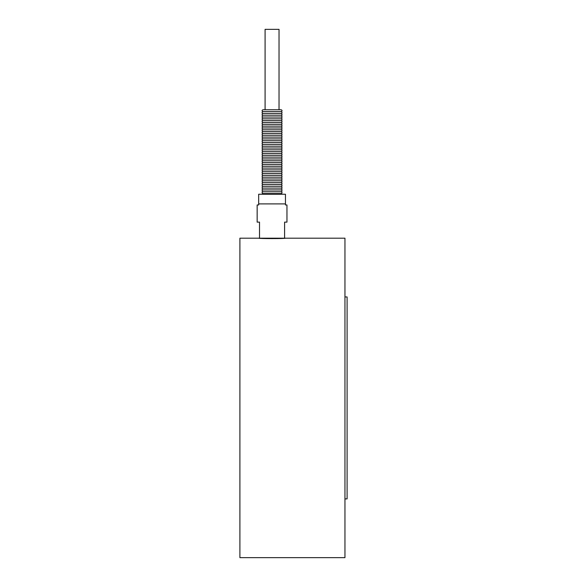 <?xml version="1.0" encoding="UTF-8"?>
<svg xmlns="http://www.w3.org/2000/svg" width="587" height="587" viewBox="0 0 587 587"><rect width="100%" height="100%" fill="white"/><g stroke="black" fill="none" stroke-linecap="round" stroke-linejoin="round"><path stroke-width="0.88" d="M262.066 194.246L262.947 193.578L281.173 193.578C282.347 192.976 282.347 192.367 281.173 191.758C282.347 191.157 282.347 190.548 281.173 189.931C282.347 189.337 282.347 188.728 281.173 188.111C282.347 187.51 282.347 186.901 281.173 186.292C282.347 185.69 282.347 185.081 281.173 184.465C282.347 183.863 282.347 183.261 281.173 182.645C282.347 182.043 282.347 181.434 281.173 180.818C282.347 180.224 282.347 179.615 281.173 178.998C282.347 178.397 282.347 177.795 281.173 177.179C282.347 176.577 282.347 175.968 281.173 175.352C282.347 174.757 282.347 174.148 281.173 173.532C282.347 172.93 282.347 172.321 281.173 171.712C282.347 171.111 282.347 170.501 281.173 169.885C282.347 169.291 282.347 168.682 281.173 168.065C282.347 167.464 282.347 166.855 281.173 166.246C282.347 165.644 282.347 165.035 281.173 164.419C282.347 163.817 282.347 163.215 281.173 162.599C282.347 161.997 282.347 161.388 281.173 160.772C282.347 160.178 282.347 159.569 281.173 158.952C282.347 158.351 282.347 157.749 281.173 157.133C282.347 156.531 282.347 155.922 281.173 155.306C282.347 154.711 282.347 154.102 281.173 153.486C282.347 152.884 282.347 152.275 281.173 151.666C282.347 151.064 282.347 150.455 281.173 149.839C282.347 149.245 282.347 148.636 281.173 148.019C282.347 147.418 282.347 146.809 281.173 146.2C282.347 145.598 282.347 144.989 281.173 144.373C282.347 143.771 282.347 143.169 281.173 142.553C282.347 141.951 282.347 141.342 281.173 140.726C282.347 140.132 282.347 139.523 281.173 138.906C282.347 138.305 282.347 137.703 281.173 137.087C282.347 136.485 282.347 135.876 281.173 135.259C282.347 134.665 282.347 134.056 281.173 133.44C282.347 132.838 282.347 132.229 281.173 131.62C282.347 131.018 282.347 130.409 281.173 129.793C282.347 129.199 282.347 128.59 281.173 127.973C282.347 127.372 282.347 126.763 281.173 126.154C282.347 125.552 282.347 124.943 281.173 124.327C282.347 123.725 282.347 123.123 281.173 122.507C282.347 121.905 282.347 121.296 281.173 120.68C282.347 120.086 282.347 119.477 281.173 118.86C282.347 118.258 282.347 117.657 281.173 117.04C282.347 116.439 282.347 115.83 281.173 115.213C282.347 114.619 282.347 114.01 281.173 113.394C282.347 112.792 282.347 112.183 281.173 111.574C282.347 110.972 282.347 110.363 281.173 109.747L262.947 109.747C261.773 110.356 261.773 110.965 262.947 111.574L281.173 111.574M262.947 193.578C261.773 192.969 261.773 192.36 262.947 191.758L281.173 191.758M262.947 191.758C261.773 191.149 261.773 190.54 262.947 189.931L281.173 189.931M262.947 189.931C261.773 189.322 261.773 188.72 262.947 188.111L281.173 188.111M262.947 188.111C261.773 187.502 261.773 186.893 262.947 186.292L281.173 186.292M262.947 186.292C261.773 185.683 261.773 185.074 262.947 184.465L281.173 184.465M262.947 184.465C261.773 183.856 261.773 183.254 262.947 182.645L281.173 182.645M262.947 182.645C261.773 182.036 261.773 181.427 262.947 180.818L281.173 180.818M262.947 180.818C261.773 180.216 261.773 179.607 262.947 178.998L281.173 178.998M262.947 178.998C261.773 178.389 261.773 177.78 262.947 177.179L281.173 177.179M262.947 177.179C261.773 176.57 261.773 175.961 262.947 175.352L281.173 175.352M262.947 175.352C261.773 174.75 261.773 174.141 262.947 173.532L281.173 173.532M262.947 173.532C261.773 172.923 261.773 172.314 262.947 171.712L281.173 171.712M262.947 171.712C261.773 171.103 261.773 170.494 262.947 169.885L281.173 169.885M262.947 169.885C261.773 169.276 261.773 168.674 262.947 168.065L281.173 168.065M262.947 168.065C261.773 167.456 261.773 166.847 262.947 166.246L281.173 166.246M262.947 166.246C261.773 165.637 261.773 165.028 262.947 164.419L281.173 164.419M262.947 164.419C261.773 163.81 261.773 163.208 262.947 162.599L281.173 162.599M262.947 162.599C261.773 161.99 261.773 161.381 262.947 160.772L281.173 160.772M262.947 160.772C261.773 160.17 261.773 159.561 262.947 158.952L281.173 158.952M262.947 158.952C261.773 158.343 261.773 157.734 262.947 157.133L281.173 157.133M262.947 157.133C261.773 156.524 261.773 155.915 262.947 155.306L281.173 155.306M262.947 155.306C261.773 154.704 261.773 154.095 262.947 153.486L281.173 153.486M262.947 153.486C261.773 152.877 261.773 152.268 262.947 151.666L281.173 151.666M262.947 151.666C261.773 151.057 261.773 150.448 262.947 149.839L281.173 149.839M262.947 149.839C261.773 149.23 261.773 148.628 262.947 148.019L281.173 148.019M262.947 148.019C261.773 147.41 261.773 146.801 262.947 146.2L281.173 146.2M262.947 146.2C261.773 145.591 261.773 144.982 262.947 144.373L281.173 144.373M262.947 144.373C261.773 143.764 261.773 143.162 262.947 142.553L281.173 142.553M262.947 142.553C261.773 141.944 261.773 141.335 262.947 140.726L281.173 140.726M262.947 140.726C261.773 140.124 261.773 139.515 262.947 138.906L281.173 138.906M262.947 138.906C261.773 138.297 261.773 137.688 262.947 137.087L281.173 137.087M262.947 137.087C261.773 136.477 261.773 135.868 262.947 135.259L281.173 135.259M262.947 135.259C261.773 134.658 261.773 134.049 262.947 133.44L281.173 133.44M262.947 133.44C261.773 132.831 261.773 132.222 262.947 131.62L281.173 131.62M262.947 131.62C261.773 131.011 261.773 130.402 262.947 129.793L281.173 129.793M262.947 129.793C261.773 129.184 261.773 128.582 262.947 127.973L281.173 127.973M262.947 127.973C261.773 127.364 261.773 126.755 262.947 126.154L281.173 126.154M262.947 126.154C261.773 125.545 261.773 124.936 262.947 124.327L281.173 124.327M262.947 124.327C261.773 123.718 261.773 123.116 262.947 122.507L281.173 122.507M262.947 122.507C261.773 121.898 261.773 121.289 262.947 120.68L281.173 120.68M262.947 120.68C261.773 120.078 261.773 119.469 262.947 118.86L281.173 118.86M262.947 118.86C261.773 118.251 261.773 117.642 262.947 117.04L281.173 117.04M262.947 117.04C261.773 116.431 261.773 115.822 262.947 115.213L281.173 115.213M262.947 115.213C261.773 114.612 261.773 114.003 262.947 113.394L281.173 113.394M262.947 113.394C261.773 112.785 261.773 112.176 262.947 111.574M344.958 498.906L347.1 498.906L347.1 296.941L344.958 296.941M258.662 203.894L258.662 204.966L257.157 204.966L257.157 222.121L259.52 222.121L259.52 238.197L239.9 238.197L239.9 557.65L344.958 557.65L344.958 238.197L285.458 238.197C285.047 238.733 259.08 238.733 258.662 238.197L284.6 238.197L284.6 222.121L286.962 222.121L286.962 204.966L285.458 204.966L285.458 194.246L258.662 194.246L258.662 203.894L285.458 203.894M279.03 109.747L279.03 29.35L265.089 29.35L265.089 109.747M284.6 238.197L285.458 238.197M282.053 194.246L281.173 193.578"/></g></svg>
